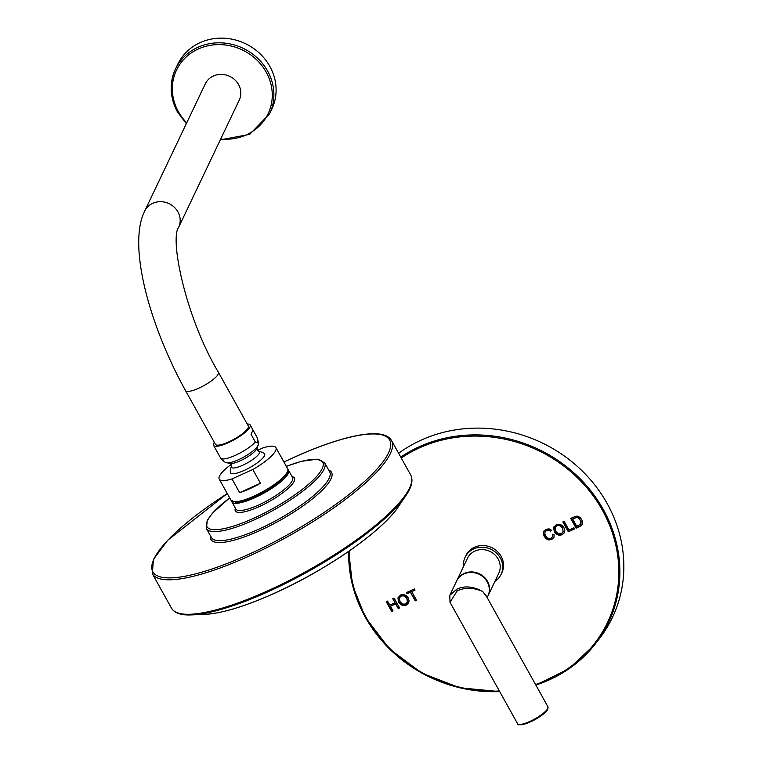 <?xml version="1.0" encoding="UTF-8"?>
<svg xmlns="http://www.w3.org/2000/svg" width="763" height="763" viewBox="0 0 763 763"><rect width="100%" height="100%" fill="white"/><g stroke="black" fill="none" stroke-linecap="round" stroke-linejoin="round"><path stroke-width="1.14" d="M576.141 528.215L582.188 524.658L582.503 521.615L581.664 519.517L579.966 517.362L577.849 516.217L575.989 516.179L570.676 518.401L576.141 528.215L581.272 525.688L582.293 524.467M391.705 611.487L393.031 610.886L390.456 606.261L395.663 603.915L398.238 608.54L399.564 607.939L394.099 598.125L392.773 598.726L395.015 602.76L389.817 605.107L387.566 601.082L386.24 601.673L391.705 611.487L392.916 610.677M398.267 597.048L398.868 602.017L400.804 604.201L403.513 605.278L406.412 604.801L408.348 603.428L409.102 600.853L408.224 597.906L406.174 595.541L403.465 594.501L400.604 594.978L397.914 597.915L398.706 602.35L400.642 604.534L403.35 605.612L406.25 605.126L408.71 602.827M415.206 600.882L416.531 600.281L411.715 591.621L415.024 590.133L414.385 588.969L406.441 592.555L407.089 593.709L410.389 592.222L415.206 600.882L416.417 600.071M552.755 534.205L552.755 536.542L551.058 538.354L549.093 538.668L547.157 537.801L545.574 535.779L544.839 533.747L545.116 531.801L546.747 530.39L548.683 530.123L550.562 531.229L551.706 530.333L549.102 528.873L546.155 529.264L544.057 530.953L543.323 533.461L544.21 536.399L546.203 538.792L548.788 539.966L551.783 539.422L553.967 537.39L554.11 534.262L552.593 534.539L552.67 536.713M545.154 531.716L546.909 530.056L548.845 529.789L550.724 530.895L551.582 530.218M544.057 530.953L543.695 531.563M553.967 526.747L554.567 531.706L556.504 533.9L559.212 534.968L562.112 534.491L564.048 533.127L564.801 530.552L563.924 527.605L561.873 525.24L559.165 524.2L556.303 524.667L553.614 527.615L554.405 532.04L556.341 534.234L559.05 535.302L561.95 534.825L564.41 532.517M568.301 531.754L574.558 528.921L573.919 527.767L568.988 529.999L564.162 521.339L562.836 521.94L568.301 531.754L574.444 528.711M398.629 453.289A138.98 127.45 -154.5 0 1 607.138 503.494A138.98 127.45 25.5 0 1 598.793 639.48L595.083 644.22A137.636 126.219 -154.5 0 0 603.342 509.55A137.636 126.219 -154.5 0 0 400.737 457.085M386.517 601.549L391.867 611.153M395.015 602.76L393.05 598.602M398.238 608.54L399.45 607.73M395.663 603.915L398.4 608.206M390.456 606.261L395.825 603.581M399.497 597.801L401.395 595.75L403.455 595.445L405.43 596.284L407.013 598.182L407.385 602.284M399.574 597.591L401.233 596.084L403.293 595.779L405.277 596.618L406.851 598.516L407.461 602.121M407.671 601.549L405.63 604.019L402.616 604.105L400.089 601.749L399.335 598.135M410.389 592.222L415.368 600.548M407.089 593.709L410.551 591.888M406.717 592.431L407.251 593.376M411.715 591.621L414.91 589.923M544.21 530.619L543.475 533.127L544.372 536.065L546.356 538.459L548.95 539.632L551.945 539.088L554.119 537.057M555.197 527.5L557.095 525.449L559.155 525.144L561.139 525.984L562.712 527.882L563.084 531.983M555.283 527.29L556.933 525.783L558.993 525.478L560.977 526.317L562.56 528.215L563.161 531.821M563.371 531.248L561.33 533.719L558.316 533.804L555.788 531.449L555.035 527.834M563.113 521.816L568.464 531.42M570.953 518.277L576.303 527.882M580.414 524.61L581.234 521.787L578.612 517.648L576.742 517.104L572.651 518.954L576.58 517.438L578.449 517.982L580.281 520.108L581.034 523.695L576.818 526.451L572.651 518.954M465.916 555.559A19.924 18.264 25.5 0 1 474.5 547.252A19.924 18.264 -154.5 0 1 497.161 551.296A19.924 18.264 -154.5 0 1 501.882 572.698L501.091 574.367A19.924 18.264 -154.5 0 0 496.36 552.965A19.924 18.264 -154.5 0 0 473.709 548.921A19.924 18.264 25.5 0 0 465.115 557.228L465.916 555.559M463.58 566.394A19.924 18.264 25.5 0 1 465.115 557.228M494.939 581.339A19.924 18.264 -154.5 0 0 501.091 574.367M488.015 595.874A17.368 15.928 -154.5 0 0 488.139 595.617L498.783 573.271A17.368 15.928 -154.5 0 0 494.662 554.606A17.368 15.928 -154.5 0 0 474.91 551.077A17.368 15.928 -154.5 0 0 467.423 558.325L456.77 580.672A17.368 15.928 -154.5 0 0 456.656 580.929M488.139 595.617A17.368 15.928 -154.5 0 0 484.019 576.952A17.368 15.928 -154.5 0 0 464.266 573.423A17.368 15.928 -154.5 0 0 456.77 580.672M487.175 597.629L487.891 596.132A17.368 15.928 -154.5 0 0 483.771 577.477A17.368 15.928 -154.5 0 0 464.018 573.938A17.368 15.928 -154.5 0 0 456.532 581.187L449.788 595.321L456.713 589.284C464.295 585.555 472.955 586.28 482.674 591.468C473.232 587.434 464.724 587.272 457.123 590.963L450.017 602.293L449.788 595.321M547.929 706.767L547.805 709.189C546.031 712.289 541.864 715.713 535.302 719.452L526.432 723.553C519.393 725.155 516.446 725.193 517.562 723.667A17.368 4.244 150.9 0 0 532.278 720.272A17.368 4.244 150.9 0 0 547.777 708.436A17.368 4.244 150.9 0 0 547.929 706.767L486.126 595.731L482.674 591.468L486.794 596.933M274.327 593.337A122.576 29.957 -29.1 0 0 387.375 519.746M221.804 611.897A122.576 29.957 -29.1 0 0 274.298 593.347C245.181 606.375 222.081 613.376 204.999 614.349L191.666 614.892A136.196 33.286 150.9 0 0 268.309 591.64A136.196 33.286 150.9 0 0 405.802 495.712C411.705 487.195 413.346 480.299 410.713 475.006A136.892 33.458 150.9 0 1 267.622 590.867A136.892 33.458 150.9 0 1 171.484 608.159C174.593 613.185 181.327 615.426 191.666 614.892M254.375 496.656A31.502 7.697 -29.1 0 0 287.508 471.62M260.46 483.246L239.639 492.65A32.428 7.926 150.9 0 0 249.654 488.778A32.428 7.926 150.9 0 0 260.46 483.246L252.811 469.512A32.428 7.926 150.9 0 0 275.901 447.595L287.68 468.759C292.076 472.307 273.869 488.215 254.327 496.713C246.43 500.251 240.221 502.073 235.7 502.188L231.008 500.299A32.428 7.926 -29.1 0 0 253.783 496.198A32.428 7.926 -29.1 0 0 287.68 468.759M257.465 450.389L263.14 447.833A32.428 7.926 150.9 0 1 275.901 447.595M231.103 464.486A32.428 7.926 -29.1 0 0 219.229 479.145A32.428 7.926 -29.1 0 0 231.99 478.916L252.811 469.512M231.399 466.174A16.013 3.91 150.9 0 0 243.197 465.029A16.013 3.91 150.9 0 0 259.267 453.251A16.013 3.91 -29.1 0 0 258.476 451.105A22.652 22.652 0 0 1 264.112 453.356A19.542 4.778 150.9 0 1 264.475 455.74A19.542 4.778 150.9 0 1 245.772 469.684A19.542 4.778 150.9 0 1 230.34 472.154A22.652 22.652 0 0 1 231.399 466.174L229.882 463.456L226.792 462.683A18.407 4.502 -29.1 0 0 243.387 457.295A18.407 4.502 -29.1 0 0 257.741 445.84A18.407 4.502 -29.1 0 0 257.932 445.354C258.781 445.029 258.543 442.454 257.226 437.619A20.963 5.122 -29.1 0 1 257.331 437.857L258.066 443.045L255.347 442.015L251.037 434.281L253.02 430.122L251.037 434.281M239.639 492.65L231.99 478.916M247.212 424.037A20.963 5.122 -29.1 0 1 250.188 424.972A20.963 5.122 -29.1 0 1 250.006 426.975A20.963 5.122 150.9 0 1 231.313 441.262A20.963 5.122 150.9 0 1 213.554 445.363A20.963 5.122 150.9 0 1 213.735 443.351A20.963 5.122 -29.1 0 1 214.327 442.349M185.514 390.58A18.817 4.597 150.9 0 0 198.733 388.205A18.817 4.597 150.9 0 0 218.409 372.277L248.318 426.012A18.817 4.597 150.9 0 1 228.642 441.939A18.817 4.597 150.9 0 1 215.424 444.314L185.514 390.58C149.243 324.981 127.574 245.161 144.655 211.141A18.817 17.263 -154.5 0 1 152.772 203.292A18.817 17.263 -154.5 0 1 174.174 207.116A18.817 17.263 -154.5 0 1 178.637 227.336A18.817 17.263 -154.5 0 1 178.618 227.374M253.02 430.122L257.331 437.857M218.409 372.277C185.676 317.637 169.567 238.829 178.637 227.336L239.286 100.02A18.817 17.263 -154.5 0 0 234.823 79.81A18.817 17.263 -154.5 0 0 213.421 75.985A18.817 17.263 -154.5 0 0 205.304 83.835L144.655 211.141M220.316 139.858L249.682 134.374L269.587 113.849L271.809 109.176A52.113 47.792 -154.5 0 0 269.844 66.4A52.113 47.792 -154.5 0 0 222.519 38.15A52.113 47.792 -154.5 0 0 177.712 64.34L175.49 69.013A52.113 47.792 -154.5 0 0 177.455 111.779M535.54 684.506A136.711 125.37 -154.5 0 0 602.398 510.218A136.711 125.37 -154.5 0 0 401.262 458.029M349.53 550.762A136.711 125.37 -154.5 0 0 365.887 617.009A136.711 125.37 -154.5 0 0 499.393 691.02M499.727 691.612L459.698 687.778L421.825 673.1L389.397 648.846L365.239 617.124L352.458 584.963L348.739 551.315A137.636 126.219 -154.5 0 0 365.239 617.057M365.296 617.153A137.636 126.219 -154.5 0 0 499.708 691.574M535.855 685.079A137.636 126.219 -154.5 0 0 595.083 644.22L568.826 668.855L535.864 685.098M456.713 589.284L457.123 590.963M547.405 709.58A16.443 4.015 150.9 0 1 533.814 720.234A16.443 4.015 150.9 0 1 519.26 724.43M274.308 593.347C326.192 570.247 382.616 530.953 398.315 506.746A122.957 30.053 150.9 0 1 274.184 593.347A122.957 30.053 150.9 0 1 204.999 614.349M410.713 475.006L391.524 440.518A136.892 33.458 150.9 0 1 248.433 556.38A136.892 33.458 150.9 0 1 152.295 573.671L171.484 608.159M283.95 462.054A135.509 33.114 150.9 0 1 294.489 457.142A135.509 33.114 150.9 0 1 388.462 452.993A135.509 33.114 150.9 0 1 248.013 554.701A135.509 33.114 150.9 0 1 152.247 570.466A135.509 33.114 150.9 0 1 227.279 493.594M210.512 535.874A69.023 16.872 -29.1 0 0 259.41 530.771A69.023 16.872 -29.1 0 0 317.208 494.853A69.023 16.872 -29.1 0 0 328.71 470.084M206.449 528.568L211.494 537.638A67.64 16.528 -29.1 0 0 258.991 529.093A67.64 16.528 -29.1 0 0 329.692 471.849L324.647 462.779A67.64 16.528 150.9 0 1 253.945 520.023A67.64 16.528 150.9 0 1 206.449 528.568L207.269 520.385L212.467 513.156L229.663 497.886M286.363 466.393A66.247 16.195 150.9 0 1 320.937 470.876A66.247 16.195 150.9 0 1 253.535 518.344A66.247 16.195 150.9 0 1 207.956 527.862A66.247 16.195 150.9 0 1 229.692 497.934M235.414 508.215A33.82 8.269 -29.1 0 0 259.096 506.67A33.82 8.269 -29.1 0 0 288.233 488.339A33.82 8.269 -29.1 0 0 292.086 476.675M235.901 509.093A32.428 7.926 -29.1 0 0 258.676 504.992A32.428 7.926 -29.1 0 0 292.572 477.552L288.557 470.323A32.428 7.926 150.9 0 1 254.661 497.772A32.428 7.926 150.9 0 1 231.885 501.873L235.901 509.093M229.882 463.456A16.013 3.91 150.9 0 0 244.313 458.773A16.013 3.91 150.9 0 0 256.788 448.806A16.013 3.91 -29.1 0 0 256.959 448.386L258.476 451.105M226.792 462.683C226.067 463.236 224.007 461.672 220.593 458A20.963 5.122 -29.1 0 0 235.786 455.139A20.963 5.122 -29.1 0 0 255.347 442.015M220.707 139.028A50.73 46.524 -154.5 0 0 264.856 119.39A50.73 46.524 -154.5 0 0 266.173 72.113A50.73 46.524 -154.5 0 0 198.38 48.946A50.73 46.524 -154.5 0 0 178.418 111.741A50.73 46.524 -154.5 0 0 186.725 122.833M269.587 113.849A52.113 47.792 -154.5 0 0 267.613 71.073A52.113 47.792 -154.5 0 0 220.297 42.823A52.113 47.792 -154.5 0 0 175.49 69.013C169.167 83.186 169.815 97.483 177.445 111.913L186.334 123.673M517.562 723.667L450.017 602.293M398.315 506.746L405.802 495.712M391.524 440.518C389.33 436.846 385.181 434.681 379.077 434.023C371.4 433.155 361.157 434.319 348.357 437.514C332.573 441.5 314.642 448.015 294.575 457.047L283.922 462.016M227.26 493.556L167.698 540.242L153.439 559.422L152.295 573.671M286.335 466.346L301.309 461.338L317.37 459.173L324.647 462.779M231.571 501.014L231.885 501.873M288.557 470.323L287.985 469.607M219.229 479.145L231.008 500.299M213.554 445.363L220.593 458M250.188 424.972L257.226 437.619M256.959 448.386L257.932 445.354"/></g></svg>
